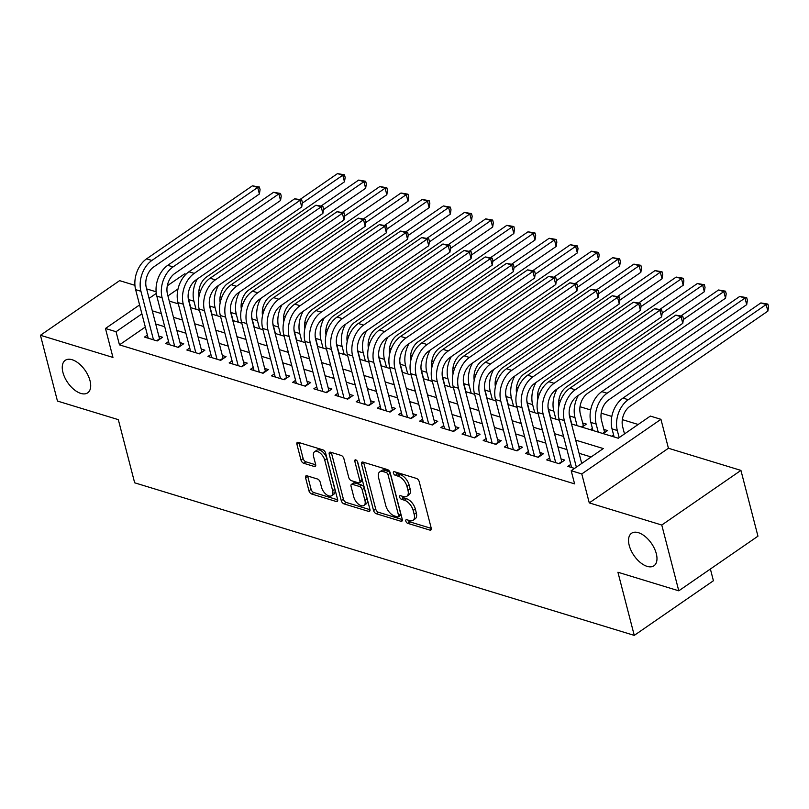 <?xml version="1.0" encoding="UTF-8"?>
<svg xmlns="http://www.w3.org/2000/svg" width="809" height="809" viewBox="0 0 809 809"><rect width="100%" height="100%" fill="white"/><g stroke="black" fill="none" stroke-linecap="round" stroke-linejoin="round"><path stroke-width="1.21" d="M405.825 521.097A2.124 1.143 -124.6 0 0 407.746 523.352L429.822 530.087A3.034 1.628 -124.6 0 0 430.873 530.006A3.034 1.628 -124.6 0 0 431.227 528.146L419.204 481.648A3.034 1.628 -124.6 0 0 416.463 478.432L394.387 471.687A2.124 1.143 -124.6 0 0 393.649 471.758A2.124 1.143 -124.6 0 0 393.396 473.053A2.124 1.143 -124.6 0 0 395.318 475.308L398.18 476.177A9.688 5.218 -124.6 0 1 406.967 486.472L407.969 490.345A9.688 5.218 -124.6 0 1 406.826 496.301A9.688 5.218 -124.6 0 1 403.458 496.584L400.597 495.715A2.124 1.143 -124.6 0 0 399.858 495.775A2.124 1.143 -124.6 0 0 399.606 497.08A2.124 1.143 -124.6 0 0 401.537 499.325L404.389 500.205A9.688 5.218 -124.6 0 1 413.177 510.499L414.178 514.372A9.688 5.218 -124.6 0 1 413.035 520.318A9.688 5.218 -124.6 0 1 409.667 520.602L406.806 519.732A2.124 1.143 -124.6 0 0 406.067 519.793A2.124 1.143 -124.6 0 0 405.825 521.097M408.151 520.147A2.124 1.143 -124.6 0 0 409.88 521.876L431.288 528.408M395.722 472.102A2.124 1.143 -124.6 0 0 397.462 473.831L400.313 474.701L398.18 476.177M401.942 496.119A2.124 1.143 -124.6 0 0 403.671 497.848L406.533 498.728L404.389 500.205M90.021 380.715A19.75 10.638 -124.6 0 0 78.969 363.625A19.75 10.638 -124.6 0 0 65.256 360.318A19.75 10.638 -124.6 0 0 62.93 372.433A19.75 10.638 -124.6 0 0 73.983 389.523A19.75 10.638 -124.6 0 0 87.696 392.83A19.75 10.638 -124.6 0 0 90.021 380.715M656.301 553.659A19.75 10.638 -124.6 0 0 645.248 536.579A19.75 10.638 -124.6 0 0 631.536 533.273A19.75 10.638 -124.6 0 0 629.21 545.387A19.75 10.638 -124.6 0 0 640.263 562.467A19.75 10.638 -124.6 0 0 653.975 565.774A19.75 10.638 -124.6 0 0 656.301 553.659M306.985 475.803A3.034 1.628 -124.6 0 0 305.933 475.894A3.034 1.628 -124.6 0 0 305.569 477.755L308.947 490.8A3.034 1.628 -124.6 0 0 311.698 494.016L336.21 501.499A3.034 1.628 -124.6 0 0 337.262 501.408A3.034 1.628 -124.6 0 0 337.626 499.558L325.602 453.06A3.034 1.628 -124.6 0 0 322.852 449.844L298.329 442.351A3.034 1.628 -124.6 0 0 297.277 442.442A3.034 1.628 -124.6 0 0 296.923 444.303L300.999 460.058A3.034 1.628 -124.6 0 0 303.749 463.274L314.236 466.48A3.034 1.628 -124.6 0 0 315.288 466.388A3.034 1.628 -124.6 0 0 315.652 464.538L313.629 456.721A8.1 4.369 -124.6 0 1 314.58 451.746A8.1 4.369 -124.6 0 1 320.202 453.111A8.1 4.369 -124.6 0 1 324.743 460.119L332.661 490.719A8.1 4.369 -124.6 0 1 331.7 495.695A8.1 4.369 -124.6 0 1 326.078 494.339A8.1 4.369 -124.6 0 1 321.547 487.331L320.222 482.225A3.034 1.628 -124.6 0 0 317.482 479.009L306.985 475.803M145.307 327.028L119.459 344.867L116.051 331.71L105.473 328.474L139.593 304.922M678.781 590.823L661.772 525.031L740.933 470.403L757.952 536.185L678.781 590.823L617.924 572.236L634.256 635.389L134.658 482.801L118.326 419.649L57.459 401.062L40.45 335.28L112.957 357.426L105.473 328.474M740.933 470.403L668.426 448.257L589.265 502.895L661.772 525.031M589.265 502.895L581.782 473.943L571.194 470.717L603.292 448.56L575.684 440.136M119.459 344.867L574.592 483.873L571.194 470.717M373.566 510.53A3.034 1.628 -124.6 0 0 376.316 513.745L400.839 521.239A3.034 1.628 -124.6 0 0 401.891 521.148A3.034 1.628 -124.6 0 0 402.245 519.287L390.221 472.8A3.034 1.628 -124.6 0 0 387.481 469.584L362.958 462.091A3.034 1.628 -124.6 0 0 361.906 462.182A3.034 1.628 -124.6 0 0 361.542 464.042L373.566 510.53L375.71 509.053A3.034 1.628 -124.6 0 0 378.46 512.269L402.306 519.56M368.52 511.369L344.007 503.886A3.034 1.628 -124.6 0 1 341.256 500.66L329.233 454.173A3.034 1.628 -124.6 0 1 329.597 452.312A3.034 1.628 -124.6 0 1 330.648 452.221L341.135 455.427A3.034 1.628 -124.6 0 1 343.886 458.642L348.76 477.502A3.034 1.628 -124.6 0 0 351.511 480.718L358.468 482.842A3.034 1.628 -124.6 0 0 359.52 482.751A3.034 1.628 -124.6 0 0 359.874 480.9L354.797 461.272A2.124 1.143 -124.6 0 1 355.05 459.967A2.124 1.143 -124.6 0 1 356.526 460.321A2.124 1.143 -124.6 0 1 357.709 462.151L369.935 509.417A3.034 1.628 -124.6 0 1 369.571 511.278A3.034 1.628 -124.6 0 1 368.52 511.369L370.037 510.327M134.931 285.324L119.621 280.642L40.45 335.28M581.974 427.142L586.383 424.098L582.682 422.965M603.14 433.614L607.559 430.57L603.848 429.437M570.78 464.376L567.878 466.378L574.532 468.411M549.604 457.914L546.712 459.906L559.413 463.79L564.763 460.099L561.062 458.966M528.439 451.452L525.537 453.444L538.248 457.328L543.587 453.637L539.886 452.504M507.263 444.98L504.371 446.983L517.072 450.856L522.422 447.165L518.721 446.032M486.098 438.518L483.206 440.511L495.907 444.394L501.256 440.703L497.545 439.57M464.932 432.057L462.03 434.049L474.731 437.932L480.081 434.241L476.38 433.108M443.757 425.585L440.865 427.587L453.566 431.46L458.915 427.769L455.214 426.636M422.591 419.123L419.699 421.115L432.4 424.998L437.75 421.307L434.039 420.174M401.426 412.661L398.524 414.653L411.225 418.536L416.574 414.845L412.873 413.712M380.25 406.189L377.358 408.191L390.059 412.064L395.409 408.373L391.708 407.24M359.085 399.727L356.182 401.719L368.894 405.602L374.233 401.911L370.532 400.779M337.909 393.255L335.017 395.257L347.718 399.14L353.068 395.449L349.367 394.317M316.744 386.793L313.852 388.795L326.553 392.668L331.902 388.977L328.191 387.845M295.578 380.331L292.676 382.323L305.377 386.206L310.727 382.515L307.026 381.383M274.403 373.859L271.511 375.861L284.212 379.745L289.561 376.054L285.86 374.921M253.237 367.397L250.345 369.4L263.046 373.273L268.396 369.582L264.685 368.449M232.072 360.935L229.169 362.928L241.871 366.811L247.22 363.12L243.519 361.987M210.896 354.463L208.004 356.466L220.705 360.349L226.055 356.658L222.354 355.525M189.731 348.001L186.828 350.004L199.54 353.877L204.879 350.186L201.178 349.053M168.555 341.54L165.663 343.532L178.364 347.415L183.714 343.724L180.013 342.591M591.116 456.964L579.082 453.293M566.947 449.582L557.917 446.821M545.782 443.12L536.751 440.359M524.606 436.658L515.576 433.897M503.441 430.186L494.41 427.425M482.275 423.724L473.235 420.963M461.1 417.262L452.069 414.501M439.934 410.79L430.904 408.029M418.769 404.328L409.728 401.567M397.593 397.866L388.563 395.105M376.428 391.394L367.397 388.633M355.252 384.932L346.222 382.172M334.087 378.47L325.056 375.71M312.921 371.998L303.881 369.238M291.746 365.537L282.715 362.776M270.58 359.065L261.55 356.314M249.415 352.603L240.374 349.842M228.239 346.141L219.209 343.38M207.074 339.669L198.043 336.918M185.898 333.207L176.868 330.446M164.733 326.745L155.702 323.984M147.39 335.068L144.498 337.07L157.199 340.953L162.548 337.262L158.837 336.129M638.19 424.482L622.343 419.638M611.826 416.433L601.178 413.177M590.661 409.961L580.002 406.715M560.495 400.748L558.837 400.243M539.33 394.286L537.672 393.781M518.154 387.824L516.496 387.319M496.989 381.352L495.33 380.847M475.823 374.891L474.165 374.385M454.648 368.429L452.989 367.923M433.482 361.957L431.824 361.451M412.317 355.495L410.648 354.989M391.141 349.033L389.483 348.527M369.976 342.561L368.317 342.055M348.8 336.099L347.142 335.593M327.635 329.637L325.976 329.132M306.469 323.165L304.811 322.66M285.294 316.703L283.635 316.198M264.128 310.241L262.47 309.726M242.953 303.769L241.294 303.264M221.787 297.308L220.129 296.802M200.622 290.846L198.963 290.33M613.566 434.848L611.614 436.193M592.4 428.386L590.439 429.731M634.256 635.389L713.417 580.751L710.383 569.01M156.107 291.786L146.621 288.894M167.301 285.799L184.634 273.846L185.959 274.251M571.498 423.946L618.268 438.225L650.355 416.079L660.943 419.315L581.782 473.943M668.426 448.257L660.943 419.315M149.078 298.379L156.279 293.414M141.909 313.872L116.051 331.71M563.549 436.425L554.519 433.664M542.374 429.963L533.343 427.203M521.208 423.501L512.178 420.741M500.043 417.029L491.002 414.269M478.867 410.567L469.837 407.807M457.702 404.106L448.671 401.345M436.526 397.634L427.496 394.873M415.361 391.172L406.33 388.411M394.195 384.7L385.165 381.949M373.02 378.238L363.989 375.477M351.854 371.776L342.824 369.015M330.689 365.304L321.648 362.553M309.513 358.842L300.483 356.081M288.348 352.38L279.317 349.619M267.172 345.908L258.142 343.158M246.007 339.446L236.976 336.686M224.841 332.984L215.811 330.224M203.666 326.512L194.635 323.762M182.5 320.051L173.47 317.29M161.335 313.589L152.294 310.828M169.283 301.1L178.314 303.86M190.449 307.572L199.479 310.322M211.614 314.034L220.655 316.794M232.79 320.495L241.82 323.256M253.955 326.967L262.986 329.728M275.131 333.429L284.161 336.19M296.296 339.891L305.327 342.652M317.462 346.363L326.502 349.124M338.637 352.825L347.668 355.586M359.803 359.287L368.833 362.048M380.968 365.759L390.009 368.52M402.144 372.221L411.174 374.982M423.309 378.683L432.34 381.443M444.485 385.155L453.515 387.916M465.65 391.617L474.681 394.377M486.816 398.079L495.856 400.839M507.991 404.551L517.022 407.311M529.157 411.012L538.187 413.773M550.322 417.484L559.363 420.235M178.031 288.934L167.938 295.902M413.035 520.318L415.179 518.842A9.688 5.218 -124.6 0 0 416.322 512.896L414.178 514.372M406.533 498.728A9.688 5.218 -124.6 0 1 415.32 509.023L416.322 512.896M406.826 496.301L408.96 494.825A9.688 5.218 -124.6 0 0 410.102 488.869L407.969 490.345M400.313 474.701A9.688 5.218 -124.6 0 1 409.101 484.995L410.102 488.869M363.625 462.293A3.034 1.628 -124.6 0 0 363.686 462.566L375.71 509.053M397.613 516.921A2.124 1.143 -124.6 0 0 398.352 516.86A2.124 1.143 -124.6 0 0 398.604 515.566L388.047 474.752A2.124 1.143 -124.6 0 0 386.126 472.496L383.112 471.576A9.688 5.218 -124.6 0 0 379.745 471.869A9.688 5.218 -124.6 0 0 378.602 477.816L385.812 505.706A9.688 5.218 -124.6 0 0 394.6 516L397.613 516.921M398.352 516.86L400.495 515.384A2.124 1.143 -124.6 0 0 400.738 514.079L398.604 515.566M379.745 471.869L381.888 470.393A9.688 5.218 -124.6 0 1 385.256 470.1L388.269 471.02A2.124 1.143 -124.6 0 1 390.191 473.275L400.738 514.079M369.996 509.69L346.141 502.409L344.007 503.886M331.316 452.433A3.034 1.628 -124.6 0 0 331.377 452.696L343.4 499.183A3.034 1.628 -124.6 0 0 346.141 502.409M359.52 482.751L361.663 481.274A3.034 1.628 -124.6 0 0 362.017 479.424L357.315 461.251M353.816 497.07A8.1 4.369 -124.6 0 0 358.357 504.078A8.1 4.369 -124.6 0 0 363.979 505.433A8.1 4.369 -124.6 0 0 364.94 500.458L362.149 489.678A3.034 1.628 -124.6 0 0 359.398 486.462L352.441 484.338A3.034 1.628 -124.6 0 0 351.389 484.429A3.034 1.628 -124.6 0 0 351.035 486.28L353.816 497.07M363.979 505.433L366.123 503.956A8.1 4.369 -124.6 0 0 367.074 498.981L364.94 500.458M351.389 484.429L353.533 482.953A3.034 1.628 -124.6 0 1 354.585 482.862L361.542 484.985A3.034 1.628 -124.6 0 1 364.293 488.201L367.074 498.981M331.7 495.695L333.844 494.218A8.1 4.369 -124.6 0 0 334.795 489.243L332.661 490.719M314.58 451.746L316.724 450.269A8.1 4.369 -124.6 0 1 322.346 451.634A8.1 4.369 -124.6 0 1 326.887 458.642L334.795 489.243M299.006 442.563A3.034 1.628 -124.6 0 0 299.067 442.826L303.142 458.582A3.034 1.628 -124.6 0 0 305.883 461.797L315.702 464.801M307.653 476.005A3.034 1.628 -124.6 0 0 307.713 476.279L311.091 489.324A3.034 1.628 -124.6 0 0 313.831 492.539L337.677 499.82M624.508 433.917L622.667 426.818A15.432 10.75 -73 0 1 629.968 406.28L767.862 311.121L766.163 304.538L628.269 399.707A23.148 16.129 107 0 0 617.318 430.509L619.158 437.608M760.875 302.92L767.872 304.103L766.163 304.538L760.875 302.92L622.97 398.089A23.148 16.129 107 0 0 612.029 428.901L614.112 436.961M767.872 304.103L768.55 306.742L767.862 311.121M581.711 463.456L569.667 416.888A15.432 10.75 -73 0 1 576.969 396.339L682.776 323.327L681.067 316.744L575.26 389.766A23.148 16.129 107 0 0 564.318 420.579L576.362 467.147M675.778 315.136L682.776 316.319L681.067 316.744L675.778 315.136L569.971 388.148A23.148 16.129 107 0 0 559.029 418.961L571.589 467.511M682.776 316.319L683.453 318.948L682.776 323.327M602.574 433.432L604.535 432.087L601.502 420.356A15.432 10.75 -73 0 1 608.793 399.818L746.697 304.649L744.998 298.076L607.094 393.235A23.148 16.129 107 0 0 596.152 424.047L598.235 432.107M739.699 296.458L746.697 297.641L744.998 298.076L739.699 296.458L601.805 391.627A23.148 16.129 107 0 0 590.863 422.429L592.946 430.499M746.697 297.641L747.385 300.27L746.697 304.649M581.408 426.97L583.37 425.615L580.336 413.895A15.432 10.75 -73 0 1 587.627 393.356L725.531 298.187L723.822 291.604L683.362 319.535M569.152 413.247A23.148 16.129 107 0 0 569.688 415.968L571.781 424.027M578.334 395.399A23.148 16.129 107 0 0 574.987 417.586L577.07 425.645M725.531 291.179L723.822 291.604L718.534 289.986L725.531 291.179L726.209 293.809L725.531 298.187M718.534 289.986L681.117 315.813M547.986 406.775A23.148 16.129 107 0 0 548.522 409.506L550.605 417.565M557.158 388.937A23.148 16.129 107 0 0 553.811 411.114L555.904 419.183M558.888 406.158A15.432 10.75 -73 0 1 566.462 386.884L704.356 291.715L702.657 285.142L662.197 313.063M704.366 284.707L702.657 285.142L697.368 283.524L704.366 284.707L705.043 287.347L704.356 291.715M697.368 283.524L659.952 309.341M526.821 400.313A23.148 16.129 107 0 0 527.357 403.034L529.44 411.103M535.993 382.475A23.148 16.129 107 0 0 532.646 404.652L534.729 412.711M537.722 399.697A15.432 10.75 -73 0 1 545.286 380.422L683.19 285.253L681.491 278.68L641.021 306.601M683.19 278.245L681.491 278.68L676.193 277.062L683.19 278.245L683.868 280.875L683.19 285.253M676.193 277.062L638.776 302.879M558.837 463.618L561.739 461.615L548.502 410.416A15.432 10.75 -73 0 1 555.793 389.877L661.6 316.865L659.901 310.282L554.094 383.304A23.148 16.129 107 0 0 543.152 414.107L555.712 462.657M654.612 308.664L661.6 309.847L659.901 310.282L654.612 308.664L548.805 381.686A23.148 16.129 107 0 0 537.864 412.489L550.413 461.039M661.6 309.847L662.288 312.486L661.6 316.865M537.672 457.156L540.574 455.154L527.337 403.954A15.432 10.75 -73 0 1 534.628 383.415L640.435 310.393L638.736 303.82L532.929 376.832A23.148 16.129 107 0 0 521.987 407.645L534.537 456.195M633.437 302.202L640.435 303.385L638.736 303.82L633.437 302.202L527.63 375.214A23.148 16.129 107 0 0 516.688 406.027L529.248 454.577M640.435 303.385L641.112 306.014L640.435 310.393M516.506 450.684L519.398 448.682L506.161 397.492A15.432 10.75 -73 0 1 513.462 376.943L619.259 303.931L617.56 297.348L511.753 370.37A23.148 16.129 107 0 0 500.811 401.183L513.371 449.733M612.271 295.74L619.269 296.923L617.56 297.348L612.271 295.74L506.464 368.752A23.148 16.129 107 0 0 495.523 399.565L508.072 448.115M619.269 296.923L619.947 299.552L619.259 303.931M495.33 444.222L498.233 442.22L484.995 391.02A15.432 10.75 -73 0 1 492.287 370.482L598.094 297.469L596.395 290.886L490.588 363.908A23.148 16.129 107 0 0 479.646 394.711L492.196 443.261M591.096 289.268L598.094 290.451L596.395 290.886L591.096 289.268L485.299 362.29A23.148 16.129 107 0 0 474.347 393.093L486.907 441.643M598.094 290.451L598.781 293.091L598.094 297.469M505.645 393.852A23.148 16.129 107 0 0 506.181 396.572L508.264 404.631M514.827 376.003A23.148 16.129 107 0 0 511.48 398.19L513.563 406.249M516.557 393.225A15.432 10.75 -73 0 1 524.121 373.96L662.025 278.792L660.316 272.208L619.856 300.139M662.025 271.784L660.316 272.208L655.027 270.59L662.025 271.784L662.702 274.413L662.025 278.792M655.027 270.59L617.611 296.418M474.165 437.75L477.067 435.758L463.82 384.558A15.432 10.75 -73 0 1 471.121 364.02L576.928 290.997L575.219 284.424L469.422 357.436A23.148 16.129 107 0 0 458.47 388.249L471.03 436.799M569.93 282.806L576.928 283.989L575.219 284.424L569.93 282.806L464.123 355.818A23.148 16.129 107 0 0 453.182 386.631L465.741 435.181M576.928 283.989L577.606 286.619L576.928 290.997M484.48 387.38A23.148 16.129 107 0 0 485.016 390.11L487.099 398.17M493.652 369.541A23.148 16.129 107 0 0 490.305 391.718L492.388 399.788M495.381 386.763A15.432 10.75 -73 0 1 502.955 367.488L640.849 272.32L639.15 265.746L598.69 293.667M640.849 265.312L639.15 265.746L633.862 264.128L640.849 265.312L641.537 267.951L640.849 272.32M633.862 264.128L596.445 289.946M453 431.288L455.892 429.286L442.654 378.096A15.432 10.75 -73 0 1 449.946 357.548L555.753 284.535L554.054 277.952L448.247 350.975A23.148 16.129 107 0 0 437.305 381.787L449.865 430.337M548.765 276.344L555.763 277.527L554.054 277.952L548.765 276.344L442.958 349.357A23.148 16.129 107 0 0 432.016 380.169L444.566 428.719M555.763 277.527L556.44 280.157L555.753 284.535M463.304 380.918A23.148 16.129 107 0 0 463.84 383.638L465.933 391.708M472.486 363.079A23.148 16.129 107 0 0 469.139 385.256L471.222 393.316M474.216 380.301A15.432 10.75 -73 0 1 481.78 361.026L619.684 265.858L617.985 259.284L577.515 287.205M619.684 258.85L617.985 259.284L612.686 257.666L619.684 258.85L620.361 261.479L619.684 265.858M612.686 257.666L575.27 283.484M431.824 424.826L434.726 422.824L421.489 371.624A15.432 10.75 -73 0 1 428.78 351.086L534.587 278.074L532.888 271.49L427.081 344.513A23.148 16.129 107 0 0 416.139 375.315L428.689 423.865M527.589 269.872L534.587 271.055L532.888 271.49L527.589 269.872L421.792 342.895A23.148 16.129 107 0 0 410.841 373.697L423.4 422.247M534.587 271.055L535.275 273.695L534.587 278.074M442.139 374.456A23.148 16.129 107 0 0 442.675 377.176L444.758 385.236M451.321 356.607A23.148 16.129 107 0 0 447.964 378.794L450.057 386.854M453.04 373.829A15.432 10.75 -73 0 1 460.614 354.564L598.508 259.396L596.809 252.812L556.349 280.743M598.518 252.388L596.809 252.812L591.521 251.195L598.518 252.388L599.196 255.017L598.508 259.396M591.521 251.195L554.104 277.022M410.659 418.354L413.561 416.362L400.313 365.162A15.432 10.75 -73 0 1 407.615 344.624L513.422 271.602L511.713 265.028L405.906 338.041A23.148 16.129 107 0 0 394.964 368.853L407.524 417.404M506.424 263.41L513.422 264.594L511.713 265.028L506.424 263.41L400.617 336.423A23.148 16.129 107 0 0 389.675 367.235L402.235 415.786M513.422 264.594L514.099 267.223L513.422 271.602M420.973 367.984A23.148 16.129 107 0 0 421.509 370.714L423.592 378.774M430.145 350.145A23.148 16.129 107 0 0 426.798 372.322L428.881 380.392M431.875 367.367A15.432 10.75 -73 0 1 439.439 348.092L577.343 252.924L575.644 246.351L535.184 274.271M577.343 245.916L575.644 246.351L570.345 244.733L577.343 245.916L578.03 248.545L577.343 252.924M570.345 244.733L532.939 270.55M389.483 411.892L392.385 409.89L379.148 358.7A15.432 10.75 -73 0 1 386.439 338.152L492.246 265.14L490.547 258.556L384.74 331.579A23.148 16.129 107 0 0 373.798 362.392L386.358 410.932M485.258 256.938L492.246 258.132L490.547 258.556L485.258 256.938L379.451 329.961A23.148 16.129 107 0 0 368.51 360.774L381.059 409.324M492.246 258.132L492.934 260.761L492.246 265.14M399.798 361.522A23.148 16.129 107 0 0 400.334 364.242L402.427 372.312M408.98 343.683A23.148 16.129 107 0 0 405.633 365.86L407.716 373.92M410.709 360.905A15.432 10.75 -73 0 1 418.273 341.631L556.177 246.462L554.468 239.889L514.008 267.809M556.177 239.454L554.468 239.889L549.18 238.271L556.177 239.454L556.855 242.083L556.177 246.462M549.18 238.271L511.763 264.088M368.317 405.43L371.22 403.428L357.983 352.228A15.432 10.75 -73 0 1 365.274 331.69L471.081 258.678L469.382 252.095L363.575 325.117A23.148 16.129 107 0 0 352.633 355.92L365.183 404.47M464.083 250.477L471.081 251.66L469.382 252.095L464.083 250.477L358.276 323.499A23.148 16.129 107 0 0 347.334 354.302L359.894 402.852M471.081 251.66L471.758 254.299L471.081 258.678M378.632 355.06A23.148 16.129 107 0 0 379.168 357.78L381.251 365.84M387.804 337.211A23.148 16.129 107 0 0 384.457 359.398L386.55 367.458M389.534 354.433A15.432 10.75 -73 0 1 397.108 335.169L535.002 240L533.303 233.417L492.843 261.347M535.012 232.992L533.303 233.417L528.014 231.799L535.012 232.992L535.689 235.621L535.002 240M528.014 231.799L490.598 257.626M347.152 398.958L350.044 396.966L336.807 345.767A15.432 10.75 -73 0 1 344.108 325.228L449.905 252.206L448.206 245.633L342.399 318.645A23.148 16.129 107 0 0 331.457 349.458L344.017 398.008M442.917 244.015L449.915 245.198L448.206 245.633L442.917 244.015L337.11 317.027A23.148 16.129 107 0 0 326.169 347.84L338.718 396.39M449.915 245.198L450.593 247.827L449.905 252.206M357.467 348.588A23.148 16.129 107 0 0 358.003 351.318L360.086 359.378M366.639 330.75A23.148 16.129 107 0 0 363.292 352.926L365.375 360.996M368.368 347.971A15.432 10.75 -73 0 1 375.932 328.697L513.836 233.528L512.137 226.955L471.667 254.875M513.836 226.52L512.137 226.955L506.838 225.337L513.836 226.52L514.514 229.149L513.836 233.528M506.838 225.337L469.422 251.154M325.976 392.496L328.879 390.494L315.641 339.305A15.432 10.75 -73 0 1 322.933 318.756L428.74 245.744L427.041 239.161L321.234 312.183A23.148 16.129 107 0 0 310.292 342.996L322.842 391.536M421.742 237.543L428.74 238.736L427.041 239.161L421.742 237.543L315.945 310.565A23.148 16.129 107 0 0 304.993 341.378L317.553 389.928M428.74 238.736L429.427 241.365L428.74 245.744M336.291 342.126A23.148 16.129 107 0 0 336.827 344.846L338.91 352.916M345.473 324.288A23.148 16.129 107 0 0 342.126 346.464L344.209 354.524M347.203 341.509A15.432 10.75 -73 0 1 354.767 322.235L492.671 227.066L490.962 220.493L450.502 248.414M492.671 220.058L490.962 220.493L485.673 218.875L492.671 220.058L493.348 222.687L492.671 227.066M485.673 218.875L448.257 244.692M304.811 386.035L307.713 384.032L294.466 332.833A15.432 10.75 -73 0 1 301.767 312.294L407.574 239.272L405.865 232.699L300.068 305.711A23.148 16.129 107 0 0 289.116 336.524L301.676 385.074M400.576 231.081L407.574 232.264L405.865 232.699L400.576 231.081L294.769 304.103A23.148 16.129 107 0 0 283.828 334.906L296.387 383.456M407.574 232.264L408.252 234.903L407.574 239.272M315.126 335.664A23.148 16.129 107 0 0 315.662 338.384L317.745 346.444M324.298 317.816A23.148 16.129 107 0 0 320.951 340.002L323.034 348.062M326.027 335.037A15.432 10.75 -73 0 1 333.601 315.773L471.495 220.604L469.796 214.021L429.336 241.952M471.495 213.596L469.796 214.021L464.508 212.403L471.495 213.596L472.183 216.225L471.495 220.604M464.508 212.403L427.091 238.23M283.646 379.563L286.538 377.57L273.3 326.371A15.432 10.75 -73 0 1 280.592 305.832L386.399 232.81L384.7 226.237L278.893 299.249A23.148 16.129 107 0 0 267.951 330.062L280.511 378.612M379.411 224.619L386.409 225.802L384.7 226.237L379.411 224.619L273.604 297.631A23.148 16.129 107 0 0 262.662 328.444L275.212 376.994M386.409 225.802L387.086 228.431L386.399 232.81M293.95 329.192A23.148 16.129 107 0 0 294.486 331.923L296.579 339.982M303.132 311.354A23.148 16.129 107 0 0 299.785 333.53L301.868 341.6M304.862 328.575A15.432 10.75 -73 0 1 312.426 309.301L450.33 214.132L448.631 207.559L408.161 235.48M450.33 207.124L448.631 207.559L443.332 205.941L450.33 207.124L451.007 209.753L450.33 214.132M443.332 205.941L405.916 231.758M262.47 373.101L265.372 371.098L252.135 319.899A15.432 10.75 -73 0 1 259.426 299.36L365.233 226.348L363.534 219.765L257.727 292.787A23.148 16.129 107 0 0 246.785 323.6L259.335 372.14M358.235 218.147L365.233 219.34L363.534 219.765L358.235 218.147L252.438 291.169A23.148 16.129 107 0 0 241.487 321.982L254.046 370.532M365.233 219.34L365.921 221.969L365.233 226.348M272.785 322.73A23.148 16.129 107 0 0 273.321 325.451L275.404 333.52M281.967 304.882A23.148 16.129 107 0 0 278.609 327.069L280.703 335.128M283.686 322.113A15.432 10.75 -73 0 1 291.26 302.839L429.154 207.67L427.455 201.087L386.995 229.018M429.164 200.662L427.455 201.087L422.167 199.479L429.164 200.662L429.842 203.292L429.154 207.67M422.167 199.479L384.75 225.296M241.304 366.639L244.207 364.637L230.959 313.437A15.432 10.75 -73 0 1 238.261 292.898L344.068 219.876L342.359 213.303L236.552 286.315A23.148 16.129 107 0 0 225.61 317.128L238.17 365.678M337.07 211.685L344.068 212.868L342.359 213.303L337.07 211.685L231.263 284.707A23.148 16.129 107 0 0 220.321 315.51L232.881 364.06M344.068 212.868L344.745 215.507L344.068 219.876M251.619 316.268A23.148 16.129 107 0 0 252.155 318.989L254.238 327.048M260.791 298.42A23.148 16.129 107 0 0 257.444 320.607L259.527 328.666M262.521 315.641A15.432 10.75 -73 0 1 270.085 296.367L407.989 201.208L406.29 194.625L365.83 222.546M407.989 194.2L406.29 194.625L400.991 193.007L407.989 194.2L408.676 196.83L407.989 201.208M400.991 193.007L363.585 218.834M220.129 360.167L223.031 358.175L209.794 306.975A15.432 10.75 -73 0 1 217.085 286.437L322.892 213.414L321.193 206.841L215.386 279.853A23.148 16.129 107 0 0 204.444 310.666L217.004 359.216M315.904 205.223L322.892 206.406L321.193 206.841L315.904 205.223L210.097 278.235A23.148 16.129 107 0 0 199.156 309.048L211.705 357.598M322.892 206.406L323.58 209.035L322.892 213.414M230.444 309.796A23.148 16.129 107 0 0 230.98 312.517L233.073 320.586M239.626 291.958A23.148 16.129 107 0 0 236.279 314.135L238.362 322.204M241.355 309.18A15.432 10.75 -73 0 1 248.919 289.905L386.823 194.736L385.114 188.163L344.654 216.084M386.823 187.728L385.114 188.163L379.826 186.545L386.823 187.728L387.501 190.358L386.823 194.736M379.826 186.545L342.409 212.362M198.963 353.705L201.866 351.703L188.628 300.503A15.432 10.75 -73 0 1 195.92 279.965L301.727 206.952L300.028 200.369L194.221 273.391A23.148 16.129 107 0 0 183.279 304.194L195.829 352.744M294.729 198.751L301.727 199.944L300.028 200.369L294.729 198.751L188.922 271.773A23.148 16.129 107 0 0 177.98 302.586L190.54 351.136M301.727 199.944L302.404 202.574L301.727 206.952M209.278 303.335A23.148 16.129 107 0 0 209.814 306.055L211.897 314.114M218.45 285.486A23.148 16.129 107 0 0 215.103 307.673L217.196 315.732M220.179 302.718A15.432 10.75 -73 0 1 227.754 283.443L365.648 188.275L363.949 181.691L323.489 209.622M365.658 181.267L363.949 181.691L358.66 180.083L365.658 181.267L366.335 183.896L365.648 188.275M358.66 180.083L321.244 205.901M177.798 347.243L180.69 345.241L167.453 294.041A15.432 10.75 -73 0 1 174.754 273.503L280.551 200.48L278.852 193.907L173.045 266.919A23.148 16.129 107 0 0 162.103 297.732L174.663 346.282M273.563 192.289L280.561 193.472L278.852 193.907L273.563 192.289L167.756 265.312A23.148 16.129 107 0 0 156.815 296.114L169.364 344.664M280.561 193.472L281.239 196.102L280.551 200.48M188.113 296.873A23.148 16.129 107 0 0 188.649 299.593L190.732 307.653M197.285 279.024A23.148 16.129 107 0 0 193.938 301.211L196.021 309.271M199.014 296.246A15.432 10.75 -73 0 1 206.578 276.971L344.482 181.813L342.783 175.229L302.313 203.15M344.482 174.805L342.783 175.229L337.484 173.611L344.482 174.805L345.16 177.434L344.482 181.813M337.484 173.611L300.068 199.439M156.622 340.771L159.525 338.769L146.287 287.579A15.432 10.75 -73 0 1 153.579 267.041L259.386 194.018L257.687 187.445L151.88 260.458A23.148 16.129 107 0 0 140.938 291.27L153.488 339.82M252.388 185.827L259.386 187.01L257.687 187.445L252.388 185.827L146.591 258.84A23.148 16.129 107 0 0 135.639 289.652L148.199 338.202M259.386 187.01L260.073 189.64L259.386 194.018M409.88 521.876L407.746 523.352M397.462 473.831L395.318 475.308M403.671 497.848L401.537 499.325M415.32 509.023L413.177 510.499M409.101 484.995L406.967 486.472M431.328 529.046L429.822 530.087M363.686 462.566L361.542 464.042M402.346 520.197L400.839 521.239M378.46 512.269L376.316 513.745M390.191 473.275L388.047 474.752M388.269 471.02L386.126 472.496M385.256 470.1L383.112 471.576M343.4 499.183L341.256 500.66M331.377 452.696L329.233 454.173M362.017 479.424L359.874 480.9M356.354 460.19L354.797 461.272M364.293 488.201L362.149 489.678M361.542 484.985L359.398 486.462M354.585 482.862L352.441 484.338M326.887 458.642L324.743 460.119M315.743 465.438L314.236 466.48M305.883 461.797L303.749 463.274M303.142 458.582L300.999 460.058M299.067 442.826L296.923 444.303M337.727 500.458L336.21 501.499M313.831 492.539L311.698 494.016M311.091 489.324L308.947 490.8M307.713 476.279L305.569 477.755M617.318 430.509L612.029 428.901M628.269 399.707L622.97 398.089M564.318 420.579L559.029 418.961M575.26 389.766L569.971 388.148M596.152 424.047L590.863 422.429M607.094 393.235L601.805 391.627M574.987 417.586L569.688 415.968M553.811 411.114L548.522 409.506M532.646 404.652L527.357 403.034M543.152 414.107L537.864 412.489M554.094 383.304L548.805 381.686M521.987 407.645L516.688 406.027M532.929 376.832L527.63 375.214M500.811 401.183L495.523 399.565M511.753 370.37L506.464 368.752M479.646 394.711L474.347 393.093M490.588 363.908L485.299 362.29M511.48 398.19L506.181 396.572M458.47 388.249L453.182 386.631M469.422 357.436L464.123 355.818M490.305 391.718L485.016 390.11M437.305 381.787L432.016 380.169M448.247 350.975L442.958 349.357M469.139 385.256L463.84 383.638M416.139 375.315L410.841 373.697M427.081 344.513L421.792 342.895M447.964 378.794L442.675 377.176M394.964 368.853L389.675 367.235M405.906 338.041L400.617 336.423M426.798 372.322L421.509 370.714M373.798 362.392L368.51 360.774M384.74 331.579L379.451 329.961M405.633 365.86L400.334 364.242M352.633 355.92L347.334 354.302M363.575 325.117L358.276 323.499M384.457 359.398L379.168 357.78M331.457 349.458L326.169 347.84M342.399 318.645L337.11 317.027M363.292 352.926L358.003 351.318M310.292 342.996L304.993 341.378M321.234 312.183L315.945 310.565M342.126 346.464L336.827 344.846M289.116 336.524L283.828 334.906M300.068 305.711L294.769 304.103M320.951 340.002L315.662 338.384M267.951 330.062L262.662 328.444M278.893 299.249L273.604 297.631M299.785 333.53L294.486 331.923M246.785 323.6L241.487 321.982M257.727 292.787L252.438 291.169M278.609 327.069L273.321 325.451M225.61 317.128L220.321 315.51M236.552 286.315L231.263 284.707M257.444 320.607L252.155 318.989M204.444 310.666L199.156 309.048M215.386 279.853L210.097 278.235M236.279 314.135L230.98 312.517M183.279 304.194L177.98 302.586M194.221 273.391L188.922 271.773M215.103 307.673L209.814 306.055M162.103 297.732L156.815 296.114M173.045 266.919L167.756 265.312M193.938 301.211L188.649 299.593M140.938 291.27L135.639 289.652M151.88 260.458L146.591 258.84"/></g></svg>
